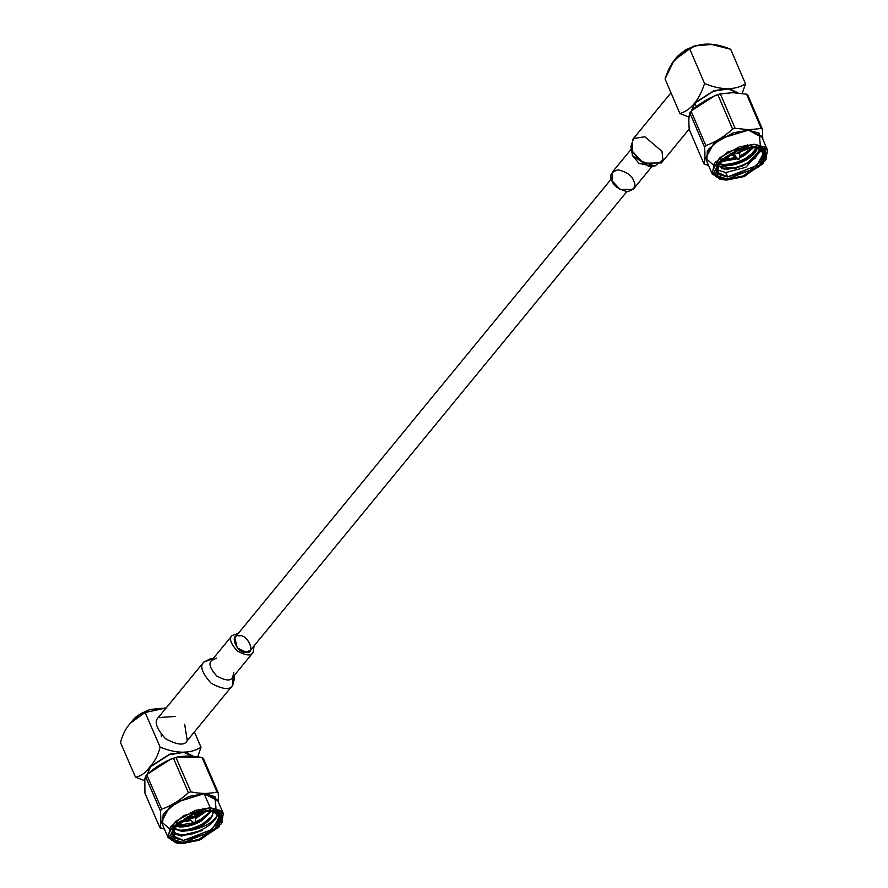 <?xml version="1.0" encoding="UTF-8"?>
<svg xmlns="http://www.w3.org/2000/svg" width="888" height="888" viewBox="0 0 888 888"><rect width="100%" height="100%" fill="white"/><g stroke="black" fill="none" stroke-linecap="round" stroke-linejoin="round"><path stroke-width="1.33" d="M752.846 147.43L743.955 154.767L739.46 156.998L745.998 153.513L752.846 147.43M736.363 158.197L721.367 160.328L732.012 159.463L736.363 158.197M720.701 160.972L723.154 161.228L737.129 158.841L723.154 161.228L720.701 160.972M739.404 157.953L744.288 155.555L753.734 147.43L744.288 155.555L739.404 157.953M756.909 146.842C756.376 150.993 752.691 155.1 745.853 159.196C738.738 163.103 731.69 164.99 724.719 164.868L718.459 163.481L724.719 164.868L733.91 163.892L745.853 159.196L747.896 157.942L756.798 147.686M718.126 163.914L725.052 165.645C732.034 165.779 739.071 163.892 746.186 159.984C753.024 155.888 756.709 151.77 757.242 147.63C756.709 151.77 753.024 155.888 746.186 159.984C739.071 163.892 732.034 165.779 725.052 165.645L718.126 163.914M742.745 148.307L747.518 144.822M733.41 164.003L746.63 158.686L733.41 164.003M724.175 168.909C732.112 169.02 740.115 166.833 748.207 162.349L760.084 150.905L748.207 162.349C740.115 166.833 732.112 169.02 724.175 168.909L724.497 169.675L724.175 168.909L721.589 168.676M755.744 150.35L746.309 157.92C738.228 162.404 730.214 164.591 722.277 164.48L721.256 164.424L722.277 164.48C730.214 164.591 738.228 162.404 746.309 157.92L755.744 150.35M731.512 159.574L736.285 158.142L731.512 159.574M739.471 156.887L746.42 153.236L739.471 156.887M722.599 165.246L722.277 164.48M752.469 147.43L744.41 153.491L739.538 155.966L744.41 153.491L752.469 147.43M735.542 157.52L721.633 160.084L735.542 157.52M729.592 155.156L732.667 154.29L729.592 155.156M739.282 151.693L744.521 148.807L739.282 151.693M742.834 148.884L738.949 150.938L742.834 148.884M732.334 153.524L729.659 154.29L732.334 153.524M179.565 826.173L175.624 825.629L179.565 826.173L179.909 826.961L179.565 826.173L188.345 825.252L200.677 820.423C193.573 824.353 186.536 826.262 179.565 826.173M205.372 811.166L195.482 817.693L205.372 811.166M189.943 819.857L179.864 821.733L189.943 819.857M178.865 822.543L190.731 820.501L178.865 822.543M195.427 818.669L206.615 811.044L195.427 818.669M175.147 826.184L179.909 826.961C186.88 827.05 193.906 825.13 201.021 821.211L211.544 811.055L201.021 821.211C193.906 825.13 186.88 827.05 179.909 826.961L175.147 826.184M181.485 830.602L173.56 828.215L181.485 830.602L181.829 831.379L181.485 830.602L190.265 829.681L202.597 824.852C195.493 828.77 188.456 830.691 181.485 830.602M210.878 810.999L200.677 820.423L210.878 810.999M173.349 828.526L181.829 831.379L191.941 830.136C200.344 827.405 206.693 823.398 211.011 818.103L202.597 824.852L211.011 818.103C206.693 823.398 200.344 827.405 191.941 830.136C205.039 827.105 213.497 822.099 217.316 815.106C215.995 819.569 211.877 823.864 204.962 827.993C196.881 832.5 188.878 834.72 180.963 834.642L173.293 832.855L180.963 834.642C188.878 834.72 196.881 832.5 204.962 827.993C211.877 823.864 215.995 819.569 217.316 815.106C213.497 822.099 205.039 827.105 191.941 830.136L181.829 831.379L173.349 828.526M207.992 793.25L209.069 794.072M184.704 818.414L188.289 817.36L184.704 818.414M194.827 814.596L198.479 812.509L194.827 814.596M200.544 811.099L203.918 808.28M202.353 830.336L181.64 835.342L181.574 836.052L202.353 830.336L181.574 836.052L172.017 833.188L181.574 836.052L181.64 835.342L191.186 834.332L202.353 830.336M189.743 829.792L205.483 823.021L189.743 829.792M212.676 815.728L203.041 823.565C194.96 828.071 186.957 830.291 179.043 830.213L177.955 830.158L179.043 830.213C186.957 830.291 194.96 828.071 203.041 823.565L212.676 815.728M187.823 825.363L203.563 818.592L187.823 825.363M210.634 811.454L201.121 819.136L195.205 822.066L201.121 819.136L210.634 811.454M193.462 822.765L176.035 825.729L193.462 822.765M185.903 820.934L189.877 819.802L185.903 820.934M195.493 817.582L201.643 814.163L195.493 817.582M204.251 811.31L195.549 816.627L204.251 811.31M189.122 819.18L180.719 821.078L189.122 819.18M173.204 828.748L172.494 835.575L183.461 840.414L205.716 833.888L216.95 824.297L218.892 815.462L213.431 811.31L219.358 817.349L212.088 829.47L183.461 840.414L174.603 838.139L173.204 828.748M217.482 813.475L217.316 815.106M213.864 811.443L211.011 818.103L213.864 811.443M172.15 831.745L181.64 835.342M183.461 840.414L183.261 842.579L214.274 830.402L221.256 817.448L214.252 811.488L209.213 810.944L191.908 814.773L172.772 829.459L173.648 840.004L183.261 842.579L183.461 840.414M221.223 823.886L222.033 822.488L221.034 810.655L210.256 807.769L210.056 809.923L193.54 813.242L173.327 826.684L171.428 840.181L182.417 843.6L198.923 840.281L219.147 826.85L221.034 813.341L210.056 809.923L220.28 812.664L221.223 823.886L200.832 839.526L182.417 843.6L177.056 843.023L169.597 836.685L177.034 822.887L210.056 809.923L210.256 807.769L195.371 810.378L175.447 821.422L167.61 835.974L175.48 842.657L177.056 843.023M183.261 842.579L172.938 839.371L174.714 826.684L193.706 814.063L209.213 810.944L219.525 814.163L217.749 826.839L198.768 839.46L183.261 842.579M176.29 842.834L168.065 837.484L170.374 826.961L183.761 815.55L210.256 807.769L223.321 813.541L221.6 823.198M223.321 813.541L217.238 799.511L204.173 793.739L210.256 807.769L204.173 793.739L177.678 801.52L164.291 812.931L161.982 823.454L168.065 837.484M164.435 829.103L159.807 827.472L144.911 793.117C144.233 785.558 144.433 779.997 145.499 776.445L147.286 774.292L170.907 759.04L177.733 756.898L202.131 757.597L203.341 758.396L202.131 757.597C192.541 755.555 183.827 755.522 176.002 757.508L173.493 758.285C163.703 761.815 154.801 767.343 146.786 774.869L161.683 809.212C171.473 805.682 180.375 800.166 188.389 792.64L173.493 758.285L188.389 792.64L190.898 791.852L176.002 757.508L190.898 791.852C200.477 793.894 209.191 793.928 217.016 791.952L202.131 757.597L217.016 791.952L218.226 792.751L203.341 758.396L218.226 792.751L218.526 802.475L218.226 792.751L217.016 791.952C209.191 793.928 200.477 793.894 190.898 791.852L188.389 792.64C180.375 800.166 171.473 805.682 161.683 809.212L146.786 774.869L144.933 778.332M147.286 774.292L145.488 776.456L160.384 810.8L145.499 776.445M217.793 800.798L204.251 793.65L176.279 802.275L163.192 814.463L162.548 824.741L163.192 814.463L176.279 802.275L204.251 793.65L217.793 800.798M169.319 828.615L161.516 821.888L169.43 807.347L189.322 796.336L204.173 793.739L214.94 796.614L215.984 808.391M144.833 779.298L144.911 793.117L159.807 827.472C160.872 823.909 161.061 818.348 160.384 810.8L161.683 809.212L160.384 810.8C161.061 818.348 160.872 823.909 159.807 827.472L161.017 828.26M233.955 675.824L232.811 685.114L187.246 740.636C184.649 745.809 177.389 745.154 165.49 738.661C156.399 728.471 153.99 721.456 158.242 717.593C153.99 721.456 156.399 728.471 165.49 738.661C177.389 745.154 184.649 745.809 187.246 740.636L184.682 724.297M233.81 672.471L232.623 677.444L232.811 685.114C230.214 690.287 222.955 689.632 211.055 683.15C201.965 672.96 199.556 665.933 203.807 662.071L213.065 658.685M203.985 661.838L158.242 717.593L175.136 716.461M213.264 658.441L210.556 658.685L203.807 662.071C199.556 665.933 201.965 672.96 211.055 683.15C222.955 689.632 230.214 690.287 232.811 685.114L232.623 677.444C230.725 681.218 225.43 680.741 216.761 676.012C210.134 668.575 208.369 663.458 211.466 660.639L216.383 658.163M232.811 685.114L234.454 678.288L234.155 675.579M253.158 652.414L254.057 645.854L253.158 652.414L232.49 677.611L253.158 652.414C251.26 656.188 245.976 655.71 237.296 650.982C230.669 643.545 228.904 638.428 232.012 635.608L238.539 633.122L232.012 635.608C228.904 638.428 230.669 643.545 237.296 650.982C245.976 655.71 251.26 656.188 253.158 652.414L232.623 677.444C230.725 681.218 225.43 680.741 216.761 676.012C210.134 668.575 208.369 663.458 211.466 660.639L232.145 635.442M239.105 635.908C247.452 633.111 256.876 655.089 246.054 652.125C237.718 654.922 228.294 632.944 239.105 635.908M611.321 178.888L234.821 637.651L237.229 647.907L246.054 652.125L250.338 650.382L626.828 191.63M633.644 180.83C636.474 185.992 634.409 189.599 627.461 191.653C618.703 189.466 613.519 185.792 611.921 180.641C609.101 175.48 611.155 171.872 618.104 169.819C626.873 172.006 632.056 175.68 633.644 180.83M631.213 149.162L612.343 172.161L611.921 180.641L620.201 189.521L633.233 189.311L652.103 166.311M651.47 165.978L639.027 163.403L632.467 155.611L631.668 149.717M630.924 146.453L632.467 155.611L648.984 166.578L654.822 166.067L639.527 160.473L632.167 151.027L630.924 146.453L633.555 138.539L644.843 136.763L661.96 151.282L662.959 159.796L654.822 166.067M670.995 92.785L632.744 139.405L632.167 151.027L643.511 163.203L661.382 162.915L689.188 129.026M689.066 117.105L679.897 113.542L665.068 78.932L679.897 113.542L689.066 117.105M704.55 83.505C699.2 100.178 690.975 110.19 679.897 113.542C690.975 110.19 699.2 100.178 704.55 83.505L689.721 48.895C678.632 52.248 670.418 62.26 665.068 78.932L673.415 61.716L684.914 50.216L689.721 48.895L694.416 45.932L711.577 44.478L730.669 49.251L745.509 83.861C734.72 90.41 721.067 90.287 704.55 83.505C721.067 90.287 734.72 90.41 745.509 83.861L742.29 93.162L745.509 83.861L730.669 49.251C714.152 42.469 700.499 42.346 689.721 48.895L704.55 83.505M694.25 103.208L713.908 90.698L729.237 88.489L737.817 92.785L729.237 88.489L713.908 90.698L694.25 103.208M689.776 48.829L675.402 59.241L689.776 48.829M694.849 103.208L713.508 91.209L728.26 88.878L736.929 92.752L728.26 88.878L713.508 91.209L694.849 103.208L691.53 110.723L694.849 103.208L696.292 106.56L694.849 103.208M716.594 171.95L727.594 176.901L749.861 170.463L761.116 160.906L763.07 152.037M756.765 147.608L763.436 153.258L756.909 165.49L727.594 176.901L725.729 172.538L716.105 169.575L725.729 172.538L727.594 176.901L718.692 174.536L717.36 165.024M735.12 168.476L750.438 161.949L735.12 168.476M761.682 150.05L745.82 167.266L725.729 172.538L745.82 167.266L761.682 150.05M760.295 148.995L755.3 158.119L742.079 166.3L726.817 169.419L717.016 165.723L735.442 168.398L750.216 162.093L760.295 148.995M716.971 165.645L715.95 161.405M747.108 147.952L739.649 152.57L747.108 147.952M733.022 155.134L725.995 156.61L733.022 155.134M730.313 154.989L727.572 155.555M731.235 154.756L732.689 154.346L731.235 154.756M739.316 151.781L745.243 148.307L739.316 151.781M748.318 157.664L746.63 158.686M753.346 147.43L736.085 151.16L716.916 165.734L717.726 176.401L727.383 179.054L758.485 166.955L765.412 153.968L758.33 147.974L753.346 147.43L763.691 150.705L761.926 163.425L742.923 176.002L727.383 179.054L717.049 175.78L718.803 163.059L737.806 150.483L753.346 147.43M726.551 180.075L743.09 176.834L763.325 163.436L765.201 149.894L754.178 146.409L737.639 149.65L717.404 163.048L715.528 176.59L726.551 180.075L721.234 179.498L713.697 173.116L721.067 159.296L754.178 146.409L764.468 149.239L765.323 160.595L744.921 176.113L726.551 180.075M765.323 160.595L766.144 159.207L765.234 147.23L754.4 144.244L739.449 146.809L719.491 157.831L711.721 172.405L719.669 179.121L721.234 179.498M732.866 92.674L746.53 94.15L747.752 94.949L746.53 94.15L732.866 92.674L720.357 93.917L732.866 92.674M689.255 129.526C688.589 121.945 688.766 116.372 689.821 112.787L691.552 110.689L715.295 95.427L717.848 94.694C708.058 98.202 699.145 103.707 691.108 111.211L689.821 112.787C688.766 116.372 688.589 121.945 689.255 129.526L703.984 163.88L689.255 129.526M720.479 179.298L712.154 173.859L714.485 163.292L727.883 151.915L754.4 144.244L767.51 150.139L765.711 159.907M767.51 150.139L761.493 136.108L748.384 130.214L721.866 137.884L708.469 149.262L706.138 159.829L712.154 173.859M724.908 178.921L725.263 179.742M708.591 165.534L703.984 163.88C705.028 160.295 705.216 154.712 704.539 147.142L689.821 112.787L704.539 147.142L705.838 145.565L691.108 111.211L705.838 145.565C715.617 142.058 724.53 136.552 732.567 129.049L717.848 94.694L732.567 129.049L735.075 128.272L720.357 93.917L735.075 128.272L748.75 129.737L761.26 128.494L746.53 94.15L761.26 128.494L762.47 129.304L747.752 94.949L762.47 129.304L762.77 139.094L762.47 129.304L761.26 128.494L748.75 129.737L720.457 138.628L707.37 150.793L706.704 161.128L707.37 150.793L720.457 138.628L748.451 130.125L762.048 137.407L748.75 129.737L735.075 128.272L732.567 129.049C724.53 136.552 715.617 142.058 705.838 145.565L704.539 147.142C705.216 154.712 705.028 160.295 703.984 163.88L705.194 164.68M713.375 165.024L705.66 158.164L713.686 143.612L733.555 132.734L748.384 130.214L759.151 133.145L760.272 144.933M740.292 149.617L738.772 150.505L740.292 149.617M732.245 153.313L730.547 153.802L732.245 153.313M732.101 152.98L733.144 155.411L733.555 153.99L739.671 152.614L739.26 154.035M739.227 159.008L739.737 153.025L733.555 153.99L732.944 152.558L733.399 155.744L737.828 159.418L739.227 159.008L737.861 158.996L733.555 153.99L737.861 158.996L739.227 159.008L737.861 158.996M195.083 817.537L188.978 818.947L189.388 817.526L195.493 816.116L195.083 817.537M195.083 822.521L193.717 822.521L195.194 822.277L195.56 816.527L189.388 817.526L189.222 819.269L193.717 822.521M187.046 817.082L188.034 816.782L187.046 817.082M194.55 813.952L195.46 813.441L194.55 813.952M192.507 756.243L183.905 752.391L169.164 754.767L150.472 766.821L147.142 774.447L150.472 766.821L169.164 754.767L183.905 752.391L192.507 756.243M193.395 756.276L184.882 752.003L169.564 754.245L149.872 766.821L169.564 754.245L184.882 752.003L193.395 756.276M144.977 712.509L130.814 722.854L140.271 713.863L145.144 712.52L160.151 747.13C176.679 753.845 190.298 753.89 201.021 747.274L194.383 731.956L201.021 747.274C190.298 753.89 176.679 753.845 160.151 747.13C157.997 755.411 154.556 761.971 149.85 766.821L149.85 766.821C145.654 772.826 140.87 776.279 135.498 777.167L144.733 780.696L135.498 777.167C140.87 776.279 145.654 772.826 149.85 766.821C154.556 761.971 157.997 755.411 160.151 747.13L145.144 712.52L149.883 709.49L166.145 707.958L145.144 712.52C139.771 713.397 134.987 716.849 130.791 722.854C126.085 727.705 122.655 734.265 120.491 742.546C122.655 734.265 126.085 727.705 130.791 722.854M197.802 756.62L201.021 747.274L197.802 756.62M120.491 742.546L135.498 777.167L120.491 742.546M161.483 736.774L161.183 734.409M170.907 759.04L177.733 756.898M684.914 50.216L694.416 45.932M744.1 149.084L744.976 148.507M745.998 153.513L746.875 152.936M747.896 157.942L748.773 157.365M689.81 112.787L691.552 110.689M715.295 95.427L722.055 93.329M739.671 152.614L738.627 150.183M188.978 818.947L187.956 816.605M195.493 816.116L194.483 813.774M140.271 713.863L149.883 709.49"/></g></svg>
